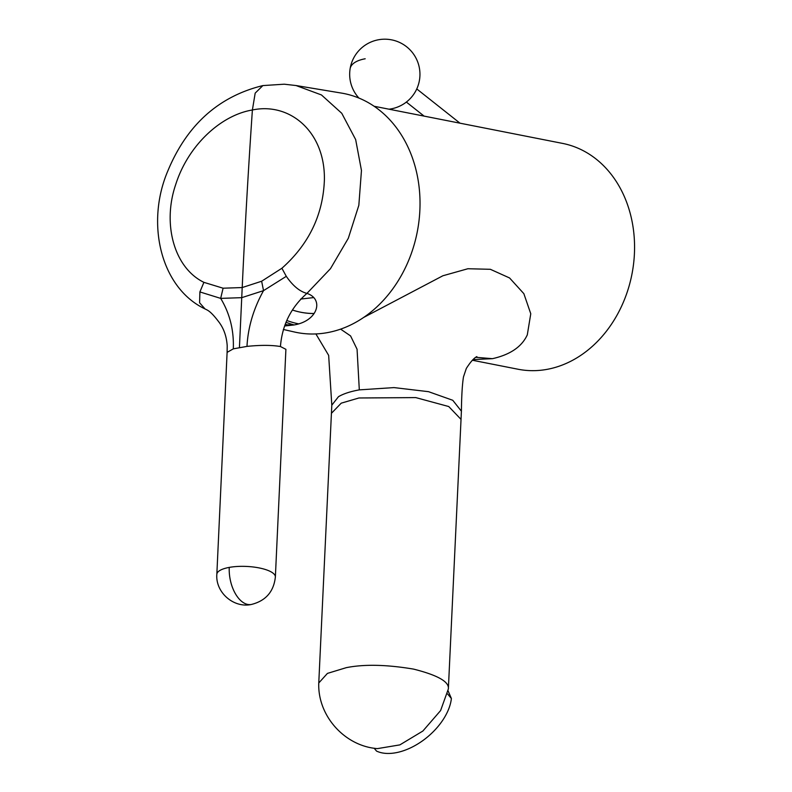 <?xml version="1.0" encoding="UTF-8"?>
<svg xmlns="http://www.w3.org/2000/svg" width="792" height="792" viewBox="0 0 792 792"><rect width="100%" height="100%" fill="white"/><g stroke="black" fill="none" stroke-linecap="round" stroke-linejoin="round"><path stroke-width="1.19" d="M296.01 85.536L284.269 84.2L262.865 85.585L255.182 93.119L252.391 109.989C221.295 115.068 188.258 144.946 175.715 184.516C162.231 223.73 173.953 267.805 203.91 282.348L199.891 291.931L220.671 298.386C229.819 313.503 234.026 330.323 233.303 348.856L227.106 352.371L216.84 574.299A29.294 9.237 2.6 0 1 229.254 567.399A29.294 9.237 2.6 0 1 259.776 568.052A29.294 9.237 2.6 0 1 275.368 577.012L285.902 349.331L280.437 346.53C282.16 325.096 290.991 307.395 306.93 293.406C324.324 299.039 317.909 321.334 293.515 325.037L285.09 324.7M203.91 282.348L223.096 288.209L242.203 287.555A5297.48 2953.111 -100.2 0 1 252.391 109.989C289.684 102.049 325.235 131.551 324.393 179.824C323.126 214.711 308.959 244.193 281.893 268.26L286.298 276.329L263.528 290.644C253.529 308.692 248.015 327.274 246.975 346.391C260.588 344.995 271.735 345.045 280.437 346.53M246.975 346.391L233.303 348.856M283.358 329.472L294.406 331.997A121.78 98.782 -78.9 0 0 327.195 332.67A121.78 98.782 -78.9 0 0 419.77 212.107A121.78 98.782 -78.9 0 0 341.491 93.09L296.05 85.536L321.463 94.951L341.768 113.296L355.657 139.57L361.459 170.468L358.835 205.286L348.312 238.273L330.472 268.676L306.93 293.406C299.742 291.525 292.862 285.833 286.298 276.329M292.476 310.048A101.178 82.071 -78.9 0 0 300.732 312.226A101.178 82.071 -78.9 0 0 314.147 313.483M292.495 310.018A101.178 82.071 -78.9 0 0 301.01 312.286A101.178 82.071 -78.9 0 0 314.107 313.543M298.574 323.849A112.999 91.654 101.1 0 1 286.882 320.512M294.099 324.928A115.088 93.347 101.1 0 1 286.09 322.304M472.349 360.231L518.067 369.24A115.088 93.347 -78.9 0 0 546.846 369.399A115.088 93.347 -78.9 0 0 634.234 256.856A115.088 93.347 -78.9 0 0 562.577 143.401L374.151 106.267M363.558 317.503L442.886 275.764L467.894 268.736L490.357 269.3L509.573 277.962L523.858 293.674L530.769 313.761L527.304 334.838C521.869 346.738 510.236 354.687 492.426 358.677L473.002 359.588M313.761 297.574L300.673 299.069M340.61 329.125L350.579 335.927L357.063 349.223L359.311 389.872L394 387.595L428.522 391.674L452.757 400.277L461.409 411.197M475.784 357.291L492.426 358.677M476.853 356.608C473.982 358.004 470.478 361.954 466.33 368.428L463.468 376.942C462.271 384.506 461.587 395.911 461.409 411.167L461.033 419.384L448.737 406.534L415.77 397.594L358.934 397.98L341.223 403.168L331.432 413.305M359.311 389.872C350.331 391.505 343.382 393.782 338.471 396.693L331.808 405.177L318.76 683.209C317.612 715.899 344.807 746.222 377.438 748.618L399.861 744.886L422.878 731.026L440.6 710.572L448.361 688.921L461.033 419.384M448.361 688.921C449.391 681.833 437.808 675.229 413.632 669.121C386.664 664.577 364.201 664.092 346.272 667.666L327.433 673.398L318.77 682.981M374.141 748.212L376.556 751.093A50.223 29.829 140 0 0 422.077 741.134A50.223 29.829 140 0 0 451.39 698.504L448.123 690.921M447.569 693.931L451.39 698.504M293.515 325.037L284.595 325.977M199.891 291.931L199.594 302.772L205.029 308.93C160.667 287.912 145.5 223.354 167.775 171.072C186.902 124.938 218.602 96.446 262.865 85.585M281.893 268.26L261.637 281.239L263.528 290.644L241.738 297.663L220.671 298.386L223.096 288.209M239.431 347.49L242.203 287.555L261.637 281.239M365.181 58.776A35.125 15.592 -170.8 0 0 350.123 68.706A35.125 35.125 0 0 0 358.915 98.059M216.84 574.299C215.355 592.337 233.581 608.345 251.311 604.484A29.294 16.335 -100.2 0 1 229.254 567.399M424.116 116.117L406.355 102.059M315.889 333.927L328.66 355.38L331.808 405.177M460.013 123.196L416.75 88.932M388.991 109.197A35.125 35.125 0 0 0 390.406 39.64A35.125 35.125 0 0 0 350.123 68.706M285.12 324.631L286.169 324.443M227.106 352.371L227.205 345.847C226.621 336.649 223.918 328.799 219.117 322.304C210.217 310.454 207.405 310.256 205.029 308.93L205.029 308.93M251.311 604.484C265.716 600.89 273.735 591.733 275.368 577.012"/></g></svg>
